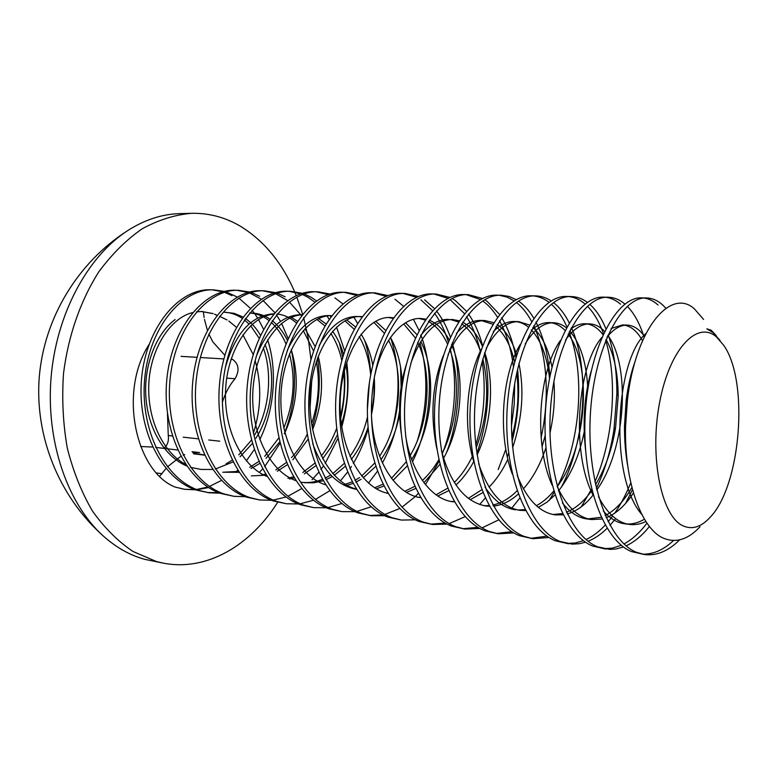 <?xml version="1.0" encoding="UTF-8"?>
<svg xmlns="http://www.w3.org/2000/svg" width="778" height="778" viewBox="0 0 778 778"><rect width="100%" height="100%" fill="white"/><g stroke="black" fill="none" stroke-linecap="round" stroke-linejoin="round"><path stroke-width="1.17" d="M148.958 344.654C118.159 392.316 135.878 471.458 175.06 487.057L184.756 489.333L195.521 489.8M197.106 489.693L208.601 487.553M236.668 471.235L237.669 470.311M246.334 460.907L254.241 449.665M259.774 439.58C274.595 409.802 277.503 369.764 267.613 339.83M263.518 329.143L258.559 319.573M257.635 318.066L254.688 313.699M254.348 313.233L252.023 310.237M250.38 308.302L238.934 298.13M237.319 297.079L226.116 291.896M175.06 487.057L184.269 489.265L195.006 489.615M196.552 489.479L207.775 487.028M209.428 486.445L221.458 480.425M249.796 293.034L261.33 299.238M262.993 300.483L274.751 312.561M276.443 314.896L280.557 321.47M281.607 323.376L288.103 338.527M291.332 349.993C297.235 378.312 294.891 406.262 284.301 433.842M280.08 443.256L264.608 466.742M262.526 469.066L259.259 472.431M218.618 492.639L207.473 492.532M209 492.775L196.26 490.052C161.843 478.985 136.685 429.651 141.615 378.098C146.245 327.684 178.707 288.395 210.614 289.795L213.678 289.854C181.789 288.444 149.347 327.82 144.718 378.332C139.787 429.991 164.936 479.413 199.333 490.49L209 492.775L220.096 493.194M275.782 293.773L287.666 300.629M289.387 302.01L301.475 315.596M317.521 358.065C321.061 381.444 319.281 404.521 312.192 427.317M233.983 496.315L221.185 493.573C186.905 482.438 161.843 432.383 166.764 379.995C171.393 328.773 203.729 288.842 235.403 290.262L238.554 290.32C206.909 288.901 174.593 328.909 169.964 380.238C165.043 432.733 190.085 482.885 224.356 494.02L233.983 496.315L245.43 496.695M302.574 294.561L307.991 297.303L314.827 302.165M327.061 316.004L329.036 319.097M339.393 343.02L342.699 357.112M344.372 370.406C345.558 386.481 344.333 402.421 340.706 418.214M259.735 499.972L246.879 497.21C212.744 486.007 187.809 435.203 192.72 381.949C197.349 329.891 229.529 289.309 260.941 290.739L264.189 290.797C232.807 289.367 200.646 330.028 196.027 382.202C191.116 435.563 216.041 486.454 250.146 497.667L259.735 499.972L271.551 500.283M273.302 500.098L286.012 496.996M287.899 496.267L301.611 488.633M312.036 479.734L318.64 472.392M320.906 469.513L323.473 465.973M325.223 463.387L337.992 438.16M341.756 426.898C347.834 405.601 349.487 384.05 346.725 362.247M344.654 350.839L336.553 327.091M330.757 316.724L330.066 315.683M316.52 300.93L311.307 297.371L304.247 293.958M334.91 297.896L342.855 303.887M353.971 317.259L357.462 323.22M364.61 340.268C367.975 350.645 370.046 361.955 370.795 374.208M286.285 503.736L273.379 500.954C239.429 489.683 214.631 438.111 219.532 383.972C224.152 331.039 256.156 289.786 287.267 291.235L290.612 291.293C259.541 289.844 227.565 331.185 222.946 384.225C218.044 438.481 242.824 490.15 276.754 501.431L286.285 503.736L298.489 503.979M300.298 503.765L313.466 500.235M315.421 499.418L329.678 490.811M340.346 480.921L347.484 472.227M349.857 468.862L351.442 466.469M353.319 463.474C359.728 452.747 364.678 441.165 368.169 428.736M371.446 414.742L373.887 396.576L374.315 378.283M390.673 337.876C399.892 365.903 400.437 396.255 392.316 428.921M313.68 507.626L300.726 504.815C266.99 493.485 242.357 441.116 247.239 386.063C251.848 332.235 283.639 290.282 314.419 291.74L317.881 291.799C287.14 290.34 255.379 332.381 250.769 386.326C245.887 441.505 270.501 493.962 304.208 505.311L313.68 507.626L326.293 507.771M328.17 507.519L341.814 503.512M368.441 483.157L377.34 471.38M379.849 467.393L380.393 466.489M382.397 462.978C392.287 444.588 398.355 424.438 400.612 402.508M401.322 393.153L400.524 366.808M419.964 342.797C428.629 374.033 427.735 406.748 417.271 440.951M341.96 511.632L328.968 508.812C295.465 497.405 271.016 444.228 275.889 388.222C280.488 333.461 312.036 290.787 342.446 292.265L346.016 292.334C315.654 290.855 284.135 333.616 279.535 388.494C274.673 444.627 299.092 497.91 332.556 509.318L341.96 511.632L355.011 511.681M356.946 511.389L371.106 506.809M412.534 461.675C431.566 423.893 434.61 370.581 420.888 335.036M419.002 330.31L413.468 319.379M403.529 306.279L394.952 299.219M420.879 299.783L432.539 310.607M434.523 313.194C440.28 321.158 444.86 330.689 448.254 341.795M450.112 348.495C458.174 379.79 455.179 421.725 442.244 453.856M439.142 461.159L425.459 484.684M418.185 493.524L415.413 496.403M415.014 496.792L401.934 507.207M399.727 508.52L384.935 514.414M382.912 514.851L369.326 515.483M371.174 515.785L358.133 512.926C324.912 501.47 300.678 447.447 305.53 390.459C310.111 334.735 341.377 291.312 371.378 292.81L375.064 292.878C345.121 291.38 313.884 334.9 309.304 390.741C304.461 447.865 328.656 501.985 361.848 513.451L371.174 515.785L384.672 515.697M446.562 452.485C459.72 418.574 461.899 374.344 452.222 342.894M450.316 337C446.718 326.77 442.108 318.095 436.468 310.957M434.474 308.584L424.642 299.87M450.151 299.618L464.447 313.602M466.499 316.617C472.752 326.527 477.391 338.284 480.405 351.88M482.175 361.167C486.231 389.136 484.101 417.125 475.796 445.142M472.596 454.615L472.168 455.762M401.351 520.064L388.28 517.185C355.371 505.661 331.389 450.783 336.203 392.773C340.764 336.047 371.719 291.857 401.273 293.364L405.075 293.442C375.589 291.925 344.673 336.222 340.122 393.065C335.308 451.211 359.251 506.196 392.122 517.73L401.351 520.064L415.326 519.83M476.875 453.535C488.341 419.819 490.869 386.442 484.49 353.397M482.623 345.617C479.277 333.276 474.58 322.734 468.512 314.011M466.46 311.258L455.305 300.541L452.125 298.548M482.71 300.96L482.982 301.154C488.302 304.957 493.126 310.296 497.453 317.161M499.554 320.721C506.575 333.713 511.195 349.021 513.412 366.623M514.696 383.525L514.19 404.793L511.467 426.052M505.836 449.314L498.202 469.533M445.172 523.069L430.584 524.168M432.558 524.489L419.449 521.591C386.899 510.018 363.2 454.235 367.984 395.166C372.516 337.419 403.111 292.421 432.16 293.948L436.098 294.016C407.118 292.489 376.571 337.594 372.04 395.467C367.255 454.683 390.916 510.562 423.426 522.155L432.558 524.489L447.039 524.08M449.207 523.594L465.118 516.67M479.637 504.523L485.19 498.115M507.334 456.861L508.618 453.107M512.099 441.243C518.197 417.183 520.025 393.123 517.574 369.073M515.882 357.472C513.072 342.048 508.326 328.773 501.654 317.648M499.544 314.409L486.999 301.242L484.762 299.744M516.417 302.486C522.116 306.96 527.173 313.281 531.598 321.47M533.747 325.749C547.177 353.932 550.065 397.597 541.109 437.557M477.935 527.328L462.803 528.729M464.836 529.069L451.707 526.152C419.546 514.521 396.177 457.814 400.923 397.646C405.426 338.829 435.612 293.005 464.116 294.541L468.181 294.619C439.755 293.073 409.627 339.004 405.124 397.966C400.388 458.271 423.718 515.094 455.82 526.735L464.836 529.069L479.861 528.437M482.107 527.873L498.698 519.85M511.768 508.151L519.772 498.134M549.861 376.571C548.315 355.429 543.676 337.263 535.945 322.073M533.776 318.192C529.594 311.229 524.926 305.822 519.762 301.961L518.537 301.076M551.31 304.217C557.34 309.556 562.543 317.084 566.919 326.799M569.107 332.089C585.328 373.168 580.991 441.564 557.243 486.707M554.15 492.377L549.083 500.526M511.856 531.695L496.14 533.455M498.251 533.815L485.102 530.878C453.389 519.189 430.38 461.529 435.087 400.223C439.551 340.297 469.28 293.607 497.171 295.163L501.382 295.241C473.569 293.685 443.907 340.482 439.444 400.553C434.746 462.006 457.707 519.782 489.362 531.471L498.251 533.815L513.84 532.911M561.327 487.281C586.048 440.222 589.695 368.276 571.422 327.567M569.214 322.841C564.731 314.02 559.547 307.31 553.664 302.71L553.508 302.584M569.107 296.613C574.563 297.284 579.62 299.54 584.307 303.381L585.153 304.091M587.468 306.24C593.896 312.737 599.225 321.868 603.475 333.636M605.683 340.385C617.654 379.469 613.677 439.21 594.898 481.854M591.572 489.061L581.254 506.867M547.012 536.149L530.674 538.347M532.862 538.716L519.694 535.76C488.487 524.022 465.886 465.39 470.534 402.897C474.959 341.814 504.173 294.23 531.393 295.805L535.76 295.883C508.627 294.308 479.481 342.009 475.057 403.237C470.418 465.876 492.97 524.644 524.109 536.382L532.862 538.716L549.054 537.491M596.356 488.487C604.876 470.369 610.74 450.725 613.959 429.553L616.866 393.785C616.915 371.796 614.095 352.356 608.415 335.454M605.887 328.705C601.443 317.998 596.065 309.877 589.753 304.324M630.793 482.73C626.144 494.244 620.786 504.407 614.698 513.227M612.626 516.125L608.114 521.834M605.187 525.111C599.255 531.491 592.865 536.314 586.038 539.572M583.461 540.681L574.952 543.044L566.462 543.414M568.728 543.812L555.56 540.827C524.907 529.05 502.763 469.387 507.353 405.678C511.73 343.39 540.37 294.872 566.851 296.467L571.373 296.554C544.989 294.959 516.427 343.594 512.06 406.028C507.47 469.902 529.555 529.692 560.141 541.478L572.297 544.133L579.522 543.676L585.562 542.188M588.119 541.255C594.81 538.502 601.141 534.194 607.083 528.33M609.971 525.345L615.651 518.576M625.677 503.259L632.485 489.663M644.116 337.166C639.817 323.648 634.226 313.369 627.331 306.347M646.946 523.127C640.002 532.444 632.349 539.387 623.975 543.958M621.291 545.281L612.422 548.12L603.572 548.665M605.916 549.083L592.758 546.088C562.727 534.272 541.099 473.559 545.621 408.557C549.939 345.024 577.928 295.543 603.602 297.157L608.299 297.245C582.722 295.63 554.821 345.238 550.513 408.927C545.991 474.084 567.561 534.933 597.504 546.759L609.631 549.404L615.904 548.996L623.45 546.973M626.115 545.855C634.585 541.848 642.356 535.381 649.426 526.463M665.919 308.302L662.798 305.102C657.857 300.551 652.46 298.169 646.596 297.964C621.923 296.33 594.752 346.949 590.502 411.941C586.067 478.441 607.054 540.389 636.297 552.244L644.515 554.558C656.72 555.969 668.419 551.067 679.632 539.864M212.151 289.844L223.014 291.818M224.589 292.343L231.922 295.63M224.541 291.429L213.678 289.854M236.979 290.32L248.172 292.46M259.658 296.243L251.372 292.538M249.748 292.032L238.554 290.32M262.565 290.797L274.109 293.141M285.098 296.797L277.406 293.228M275.733 292.674L264.189 290.797M288.939 291.293L300.853 293.86M302.525 293.345L290.612 291.293M316.15 291.808L328.442 294.638M330.164 294.055L317.881 291.799M344.226 292.343L356.917 295.465M358.697 294.823L346.016 292.334M373.226 292.888L386.326 296.369M388.164 295.64L375.064 292.878M403.179 293.452L416.707 297.342M418.613 296.525L405.075 293.442M434.134 294.045L448.128 298.402M450.092 297.478L436.098 294.016M466.148 294.648L480.619 299.588M482.661 298.528L468.181 294.619M499.272 295.28L507.003 297.089L514.248 300.901M516.359 299.686L509.084 296.457L501.382 295.241M533.572 295.932C539.115 296.554 544.279 298.703 549.074 302.389M551.262 300.979C546.419 297.741 541.255 296.048 535.76 295.883M587.439 302.438C582.459 298.694 577.111 296.729 571.373 296.554M605.945 297.322C611.168 298.023 616.02 300.308 620.504 304.179M624.938 304.12C619.842 299.744 614.299 297.449 608.299 297.245M644.515 554.558L631.376 551.544C602.036 539.689 580.971 477.887 585.416 411.562C589.675 346.725 616.944 296.243 641.733 297.877L646.596 297.964M644.165 298.062C649.144 298.801 653.753 301.115 658.013 304.995M682.442 525.549C691.73 530.032 700.939 527.319 710.061 517.389C740.938 485.598 749.243 381.726 723.822 345.432L716.46 336.923C697.127 319.894 669.45 349.157 659.53 402.916C649.309 456.491 661.164 515.376 682.442 525.549M703.584 319.427L694.521 308.992C671.22 287.296 635.743 327.48 627.486 399.503L625.57 426.665C624.102 481.971 641.743 531.131 665.268 538.872C677.161 542.918 688.744 538.872 700.025 526.745M720.039 340.414L713.125 332.683L706.823 328.831L711.209 330.242L716.353 335.717M277.707 502.238C250.458 545.495 206.86 571.509 163.526 563.194L156.466 561.56L132.95 551.446C117.935 541.323 104.417 527.824 92.397 510.942C81.544 492.318 73.181 471.351 67.287 448.05C63.037 423.825 61.783 398.997 63.504 373.566C68.231 335.697 80.62 300.327 98.894 271.716C111.983 254.036 126.435 239.712 142.238 228.761C158.479 219.921 174.904 214.767 191.514 213.308C208.854 212.987 225.075 217.247 240.178 226.097C264.87 241.209 283.552 264.403 296.243 295.679M296.836 297.186L302.642 314.118M303.644 317.648L308.234 338.187L310.937 359.417M311.725 380.802L310.082 407.662M163.526 563.194L144.737 559.333C129.79 555.239 115.805 547.313 102.784 535.546C67.501 503.492 45.97 441.544 51.027 378.127C56.113 314.72 87.224 256.983 127.154 230.949C144.3 219.892 161.775 214.125 179.592 213.639L191.514 213.308M184.717 454.605L183.2 455.218M180.807 456.355L167.426 466.878M165.986 468.521L159.723 476.214M167.464 413.488L168.272 435.534C168.972 440.98 167.533 445.259 163.944 448.381M208.844 334.015L212.822 341.863L224.813 355.254M227.75 357.16L228.246 357.433M231.173 358.862L232.7 359.465C238.904 364.133 239.692 370.552 235.063 378.73C229.568 385.081 225.338 392.919 222.362 402.255M203.321 311.57L204.108 317.512M204.449 319.398L207.376 330.222M192.078 451.707L199.693 452.611L192.779 452.601M152.595 447.039L140.662 446.514M253.356 433.356C261.214 408.781 261.807 384.468 255.126 360.399M253.171 354.486L242.911 334.851M236.347 327.217L228.81 321.071M227.02 319.933L219.629 316.325M216.916 315.265L214.504 314.224M212.9 313.631L201.23 311.453L213.075 313.573M673.534 540.486C663.478 550.027 652.995 554.568 642.083 554.121M628.031 467.617C625.561 454.381 624.374 440.474 624.481 425.897L626.164 400.446C628.021 385.771 631.075 372.516 635.344 360.7M645.896 521.561C640.44 524.148 635.004 525.101 629.596 524.43C617.761 522.894 607.404 513.694 598.525 496.811M585.552 449.917C582.508 421.501 584.395 395.224 591.192 371.106M607.035 337.127C613.531 329.016 620.26 325 627.204 325.107C633.71 325.467 639.467 329.25 644.456 336.446M633.399 492.96C625.405 505.408 616.322 513.675 606.15 517.749M602.016 519.014L591.727 519.568C578.103 517.71 566.579 506.673 557.174 486.454M565.538 340.064C573.153 329.201 581.205 323.813 589.705 323.901C595.151 324.183 600.091 326.672 604.555 331.37M607.822 335.328C630.375 365.213 626.698 448.274 596.745 490.121M593.128 495.012C585.396 504.864 576.761 511.195 567.211 514.005M563.116 514.841L555.22 514.88C539.572 512.585 526.92 499.466 517.244 475.543M525.267 343.798C533.932 329.678 543.365 322.656 553.547 322.744C558.137 322.948 562.416 324.65 566.365 327.83M569.69 330.913C580.553 343.526 586.593 362.956 587.818 389.185M584.823 428.629C580.242 453.632 571.441 474.424 558.429 491.015M554.967 494.964L546.992 502.18L538.347 507.353M525.588 510.572L520.005 510.358C502.014 507.431 488.234 491.891 478.665 463.746M486.124 348.544C495.732 330.524 506.575 321.547 518.644 321.625L529.448 324.99M532.813 327.412C541.974 335.415 548.354 348.622 551.962 367.041M553.897 381.308C555.2 398.287 553.897 415.51 549.978 432.996M545.903 447.797C540.36 464.466 532.852 478.159 523.38 488.895M518.226 494.098C510.533 501.081 502.267 505.087 493.427 506.099M489.352 506.254L486.007 506.001C465.293 502.248 450.433 483.799 441.427 450.656M448.011 354.758C458.349 331.934 470.661 320.526 484.957 320.546L493.738 322.675M497.152 324.562C505.574 330.193 512.089 340.278 516.68 354.836M518.955 363.511C524.411 390.702 522.31 418.729 512.644 447.603M507.878 459.205C502.539 470.515 496.267 479.812 489.061 487.086M486.581 489.459L486.036 489.946M482.807 492.62L470.184 499.729M454.352 501.917L453.175 501.781C431.557 499.758 410.959 472.061 405.601 435.437M410.784 363.491C421.384 334.375 435.252 319.719 452.397 319.505L459.195 320.75M462.647 322.209C470.661 326.332 477.235 334.355 482.379 346.259M484.752 352.58C494.565 380.831 491.774 424.049 477.099 454.994M473.802 461.529C468.541 471.118 462.589 478.947 455.937 485.015M448.634 490.724L437.839 496.024M420.451 497.463L417.543 497.21L420.528 497.599C395.078 494.507 372.672 458.038 371.437 414.081M374.024 379.1C381.016 342.126 401.584 317.327 420.927 318.494L425.761 319.136M429.262 320.225C437.012 323.288 443.625 329.794 449.11 339.753M451.522 344.673C465.254 374.413 462.453 424.914 443.518 458.339M439.881 464.408L423.961 482.759M415.627 488.516L406.583 492.386M387.794 493.271C360.156 487.884 337.992 445.502 340.258 398.793C342.213 352.979 366.671 316.033 390.488 317.512L393.376 317.774M405.63 322.763L416.852 334.579M420.801 341.416C436.536 371.806 433.346 425.838 411.688 459.419M407.205 465.915L393.055 480.366M383.729 486.085L376.348 488.837M356.12 488.992C328.686 482.127 307.475 440.085 310.208 394.825C312.668 350.489 337.146 315.129 361.021 316.568L362.003 316.617M375.686 321.275L385.596 330.349M390.449 337.496C397.879 350.664 401.808 366.671 402.226 385.489M400.339 410.288C397.295 428.834 390.848 445.308 380.977 459.71M375.667 466.489L363.18 477.887M361.089 479.277L355.818 482.204M352.881 483.498L347.085 485.375M325.447 484.762C298.431 476.564 278.242 435.476 281.13 391.859C283.795 349.176 307.787 315.012 331.584 315.644M346.706 319.894L355.303 326.809M361.06 334.132C366.681 342.923 370.581 353.29 372.74 365.232M374.286 377.807C375.064 390.079 374.121 402.352 371.466 414.635M368.043 427.287C364.065 439.424 358.483 450.141 351.306 459.448M345.218 466.382L334.268 475.348M332.255 476.583L325.904 479.725M323.026 480.794L313.748 482.807L304.47 482.7M295.728 480.571C269.324 471.225 250.215 431.634 252.957 389.827C255.515 348.962 278.563 315.674 302.088 314.818M318.63 318.61L325.933 323.813M332.585 331.224C337.302 337.73 340.949 345.432 343.536 354.311M345.967 364.668C349.254 384.595 347.737 404.521 341.406 424.448M337.467 434.756L330.757 447.593L322.617 458.767M315.771 465.769L304.344 473.88M294.123 478.013L289.533 479.015M266.922 476.437C241.151 466.071 223.092 427.939 225.688 387.833C228.149 348.7 250.292 316.276 273.467 314.108M291.419 317.405L297.439 321.226M304.976 328.647L315.061 346.414M318.221 356.149C324.086 380.442 322.218 404.92 312.62 429.592M308.088 439.162L292.81 459.866M287.296 464.767L277.299 471.186M266.115 475.183L251.333 475.883M268.809 320.419C262.983 315.946 256.575 313.476 249.592 313.009L252.082 313.077C258.461 313.359 264.364 315.323 269.801 318.97M272.203 320.711C278.252 325.457 283.299 331.973 287.364 340.239M291.235 349.692C299.579 377.009 297.468 404.677 284.884 432.685M279.74 441.865L266.027 458.398M259.716 463.484L251.08 468.502M238.963 472.324L222.839 472.227L238.379 471.419M242.075 318.231C236.463 314.487 230.376 312.464 223.782 312.173L234.042 313.301L242.979 316.996M245.371 318.494C251.187 322.462 256.215 328.034 260.455 335.211M264.997 344.469C276.297 371.378 273.049 411.338 255.943 438.16M252.354 443.47L240.071 456.783M233.001 461.967L215.35 469.027M212.627 469.455L201.337 469.465L190.513 467.354M185.563 464.369C161.912 451.717 146.692 417.698 148.909 382.173C151.107 347.698 170.674 317.871 192.497 312.63M196.455 311.822L202.416 311.492M214.621 314.176L216.936 315.236M641.724 514.365C608.552 476.525 615.758 358.707 645.886 333.548M644.417 519.208C637.902 523.069 631.357 524.605 624.792 523.808C617.178 522.865 610.001 518.566 603.261 510.922M593.274 495.537C570.595 452.864 577.412 365.835 601.773 337.458M611.1 328.511L622.439 324.951C630.248 325.418 636.939 330.669 642.511 340.715M631.911 487.466C624.121 500.964 615.213 510.339 605.177 515.571M601.2 517.292L587.098 518.975C578.268 517.876 570.05 512.566 562.455 503.035M552.108 485.122C533.29 443.937 538.833 370.328 560.442 340.482M570.546 329.22C575.38 325.447 580.242 323.619 585.114 323.755C591.825 324.115 597.786 327.771 602.979 334.715M606.072 339.422C613.968 353.805 618.014 372.691 618.199 396.099L615.563 427.667C612.101 449.139 605.42 468.181 595.51 484.791M591.873 490.296C584.336 501.071 575.837 508.394 566.374 512.255M562.445 513.529L553.002 514.511M512.352 474.133C497.395 435.262 501.907 374.306 520.317 344.323M531.286 330.29C537.121 325.019 543.063 322.462 549.112 322.598C554.947 322.899 560.248 325.505 565.013 330.436M568.144 334.112C591.698 363.929 588.012 446.134 557.213 486.62M553.751 491.044C548.451 497.424 542.655 502.306 536.373 505.69M525.072 509.609L517.856 510.008M515.688 509.814C504.27 508.365 494.04 500.779 484.986 487.057M473.938 462.19C462.813 426.5 466.567 377.933 481.31 349.225M493.262 331.691C500.05 324.757 507.091 321.353 514.375 321.489C519.383 321.713 524.022 323.56 528.291 327.023M531.462 329.94C541.148 340.735 547.167 356.859 549.521 378.312M545.184 435.631L542.072 446.621M517.049 490.772C509.697 498.319 501.635 503.074 492.844 505.029M488.983 505.603L483.935 505.661M436.866 448.906C430.01 415.228 432.16 384.157 443.314 355.682M456.394 333.451C464.106 324.64 472.246 320.293 480.823 320.41L492.775 324.241M495.985 326.575C504.543 333.947 510.757 345.724 514.628 361.896M516.689 373.022C519.393 394.115 517.778 415.549 511.836 437.314M481.689 489.79L468.317 498.377M454.138 501.538L451.172 501.47M401.224 433.278C397.918 408.858 399.571 386.053 406.184 364.882M420.616 335.619C429.223 324.669 438.491 319.252 448.41 319.369M450.404 319.525L458.417 321.936M461.655 323.804C469.62 329.201 475.922 338.42 480.541 351.462M482.807 358.93C489.644 387.716 487.417 417.407 476.126 447.992M472.761 455.655C467.529 466.489 461.364 475.436 454.274 482.486M447.574 488.292L436.03 494.789M367.372 409.899L369.404 382.513M418.992 318.503L425.158 320.001M428.425 321.479C436.03 325.554 442.371 333.003 447.438 343.827M449.772 349.458C460.741 377.904 458.009 422.366 442.147 453.506M438.821 459.672C433.9 468.074 428.406 475.008 422.328 480.503M414.635 486.406L404.823 491.268M388.611 317.521L392.958 318.358M403.733 323.969L415.326 337.885M417.679 342.359C432.305 371.69 429.757 422.23 410.307 455.344M406.145 461.976L391.46 478.334M382.805 484.256L374.636 487.806M356.343 489.343C336.932 485.608 322.364 470.272 312.639 443.353M319.272 345.413C330.057 326.011 342.767 316.354 357.403 316.452M359.212 316.578L361.751 316.947M373.858 322.335L384.196 333.091M388.543 340.346C404.531 370.377 401.39 423.417 379.586 456.219M374.626 463.124L361.614 476.058M359.514 477.575L354.904 480.425M352.026 481.903L343.497 484.947M287.257 350.421C298.421 327.159 312.338 315.537 328.987 315.547M330.738 315.654L331.506 315.742M344.936 320.837L354.009 329.123M359.222 336.582C365.456 347.387 369.268 360.165 370.668 374.918M367.459 417.018C363.987 431.664 358.143 444.792 349.925 456.394M344.207 463.474L332.741 473.685M330.718 475.037L325.058 478.169M322.238 479.404C315.226 482.195 308.166 483.148 301.047 482.263M255.981 357.18C267.107 329.055 282.268 314.876 301.456 314.662L302.185 314.691L301.456 314.662M316.918 319.457L324.737 325.768M330.815 333.344C335.853 341.065 339.519 350.051 341.805 360.292M343.808 372.73C345.179 387.123 344.08 401.497 340.511 415.831M336.66 428.308C332.78 438.743 327.645 447.992 321.256 456.064M314.789 463.221L302.837 472.46M293.394 476.807L287.948 478.276M225.212 368.062C235.005 333.422 251.177 315.333 273.73 313.797M277.172 313.981C284.184 314.837 290.583 317.813 296.35 322.899M303.274 330.514L313.495 350.888M316.315 361.576C320.176 382.29 318.591 402.985 311.579 423.67M307.213 434.27C302.895 443.275 297.643 451.065 291.458 457.629M286.343 462.521L275.83 469.883M265.454 474.133L261.457 475.076M271.143 322.335C277.201 327.752 282.132 334.919 285.925 343.818M289.455 353.873C295.805 378.419 293.919 403.15 283.785 428.046M278.845 437.888L264.695 456.365M258.802 461.49L249.66 467.296M244.389 319.904L249.067 324.056M250.672 325.768L259.113 338.167M263.304 347.883C272.64 373.43 269.558 409.432 254.795 434.727M251.459 440.115L238.758 454.936M232.126 460.197L226.019 463.863M186.613 465.925C164.635 456.657 148.014 428.999 145.885 396.848C143.658 364.931 156.456 333.285 175.157 319.534M162.057 473.705L156.611 472.975M219.756 441.194L208.757 439.988M198.312 438.841L183.209 437.178M172.395 435.991L168.272 435.534M232.7 359.465L231.017 359.358M223.811 358.93L201.414 357.579M197.019 357.316L181.07 356.353M235.063 378.73L226.699 378.127M204.371 454.819L193.537 453.525M184.269 489.265L184.756 489.333M204.517 455.14L193.819 453.866M177.685 450.005L155.688 447.408M127.154 230.949C77.537 262.847 44.122 318.124 39.25 377.184C34.66 436.283 58.865 496.16 102.784 535.546M624.481 425.897L625.57 426.665M626.164 400.446L627.476 399.503M624.792 523.808L629.596 524.43M622.439 324.951L627.204 325.107M587.098 518.975L591.727 519.568M585.114 323.755L589.705 323.901M549.112 322.598L553.547 322.744M514.375 321.489L518.644 321.625M480.823 320.41L484.957 320.546M386.987 493.291L387.872 493.408M277.25 313.884L278.067 313.913M613.959 429.553L615.563 427.667M616.866 393.785L618.199 396.099"/></g></svg>
